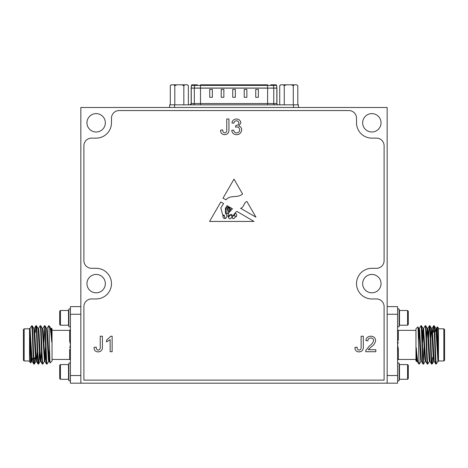 <?xml version="1.0" encoding="UTF-8"?>
<svg xmlns="http://www.w3.org/2000/svg" width="468" height="468" viewBox="0 0 468 468"><rect width="100%" height="100%" fill="white"/><g stroke="black" fill="none" stroke-linecap="round" stroke-linejoin="round"><path stroke-width="0.7" d="M420.966 361.237L419.328 364.04L419.024 364.04L419.024 362.086C418.644 354.528 418.263 325.506 417.865 326.904L418.837 328.548L418.252 333.374M425.219 361.237L423.581 364.04C422.873 365.21 422.165 324.576 421.457 325.751L420.89 325.781L419.287 328.548M436.176 364.04L436.176 363.396L436.58 363.636L435.778 364.01L434.175 361.237L432.444 330.706L432.093 328.513L431.824 329.794M436.176 361.378L436.082 362.542M432.684 357.33L432.128 364.01L431.525 364.01L429.922 361.237L428.191 330.706L427.84 328.513L427.571 329.794M436.176 363.396C435.503 358.845 434.877 324.564 434.216 325.751L433.649 325.781L433.116 332.023M429.472 361.237L427.84 364.04L427.272 364.01L425.669 361.237L423.581 328.513L423.049 328.513L422.698 330.706L422.276 338.27M432.093 364.04C431.385 365.21 430.671 324.576 429.963 325.751L429.396 325.781L428.612 338.27M423.581 364.04L423.013 364.01L421.411 361.237L419.685 330.706L419.328 328.513L418.796 328.513M427.84 364.04C427.132 365.21 426.418 324.576 425.71 325.751L425.143 325.781L423.54 328.548M424.008 347.73L423.318 362.542M438.475 328.811L443.834 328.811L444.6 329.577L444.6 360.208L443.834 360.974L438.475 360.974L438.475 360.395C438.06 354.434 437.674 326.079 437.293 326.869L438.475 328.045L438.475 361.278L437.943 361.278L435.854 328.548L434.216 325.751M435.813 364.04C435.105 365.21 434.398 324.576 433.69 325.751M434.216 361.278L433.69 361.278L433.333 359.079L431.601 328.548L429.963 325.751M431.56 364.04C430.852 365.21 430.139 324.576 429.431 325.751M429.963 361.278L429.431 361.278L429.08 359.079L427.348 328.548L425.71 325.751M427.307 364.04C426.6 365.21 425.886 324.576 425.178 325.751M425.71 361.278L425.178 361.278L424.821 359.079L423.095 328.548L421.457 325.751M423.049 364.04C422.341 365.21 421.633 324.576 420.925 325.751M436.58 363.636L437.984 361.237M437.293 326.869L436.977 331.262M415.958 359.447L398.344 359.447L397.578 360.208M398.18 342.061L397.578 344.893L397.578 349.678L398.344 349.438L398.18 347.73M415.958 330.344L398.344 330.344L398.344 340.353L397.578 340.113L397.578 344.893L398.344 349.438L398.344 359.447M432.344 332.795L432.344 338.504L432.344 332.795L434.222 331.262M434.754 331.262L436.217 331.262M436.743 331.262L437.598 331.262M397.578 329.577A0.766 0.766 0 0 0 398.344 330.344M416.713 361.237L416.52 361.536L415.958 360.974L415.958 328.811L417.865 326.904M416.52 361.536L416.257 347.695C417.041 356.873 417.784 362.144 418.486 363.507L419.024 364.04M416.257 347.695L417.158 361.237L418.486 363.507M397.578 363.045L399.11 363.045L399.11 380.812L397.578 380.812M407.564 364.578L407.564 379.279L408.301 378.542L408.301 365.309L407.564 364.578L399.479 364.578L399.479 379.279L399.11 378.91M397.578 326.746L399.11 326.746L399.11 308.979L397.578 308.979M399.479 325.213L399.479 310.506L407.564 310.506L407.564 325.213L399.479 325.213L399.11 324.845M407.564 325.213L408.301 324.476L408.301 311.243L407.564 310.506M47.034 328.548L48.672 325.751L48.976 325.751L48.976 327.699C49.356 335.263 49.737 364.279 50.134 362.887L49.163 361.237L49.748 356.417M42.781 328.548L44.419 325.751C45.127 324.576 45.835 365.21 46.543 364.04L47.11 364.01L48.713 361.237M31.824 325.751L31.824 326.395L31.42 326.149L32.222 325.781L33.825 328.548L35.556 359.079L35.907 361.278L36.176 359.991M31.824 328.413L31.918 327.249M35.316 332.461L35.872 325.781L36.475 325.781L38.078 328.548L39.809 359.079L40.16 361.278L40.429 359.991M31.824 326.395C32.497 330.946 33.123 365.227 33.784 364.04L34.351 364.01L34.884 357.763M38.528 328.548L40.16 325.751L40.728 325.781L42.331 328.548L44.419 361.278L44.951 361.278L45.302 359.079L45.724 351.515M35.907 325.751C36.615 324.576 37.329 365.21 38.037 364.04L38.604 364.01L39.388 351.515M44.419 325.751L44.986 325.781L46.589 328.548L48.315 359.079L48.672 361.278L49.204 361.278M40.16 325.751C40.868 324.576 41.582 365.21 42.29 364.04L42.857 364.01L44.46 361.237M43.992 342.061L44.682 327.249M29.525 360.974L24.166 360.974L23.4 360.208L23.4 329.577L24.166 328.811L29.525 328.811L29.525 329.396C29.94 335.357 30.326 363.712 30.707 362.922L29.525 361.741L29.525 328.513L30.057 328.513L32.146 361.237L33.784 364.04M32.187 325.751C32.895 324.576 33.602 365.21 34.31 364.04M33.784 328.513L34.31 328.513L34.667 330.706L36.399 361.237L38.037 364.04M36.44 325.751C37.148 324.576 37.861 365.21 38.569 364.04M38.037 328.513L38.569 328.513L38.92 330.706L40.652 361.237L42.29 364.04M40.693 325.751C41.4 324.576 42.114 365.21 42.822 364.04M42.29 328.513L42.822 328.513L43.179 330.706L44.905 361.237L46.543 364.04M44.951 325.751C45.659 324.576 46.367 365.21 47.075 364.04M31.42 326.149L30.016 328.548M30.707 362.922L31.023 358.523M52.042 330.344L69.656 330.344L70.422 329.577M69.82 347.73L70.422 344.893L70.422 340.113L69.656 340.353L69.82 342.061M52.042 359.447L69.656 359.447L69.656 349.438L70.422 349.678L70.422 344.893L69.656 340.353L69.656 330.344M35.656 351.281L35.656 356.996L33.778 358.523M33.246 358.523L31.783 358.523M31.257 358.523L30.402 358.523M70.422 360.208A0.766 0.766 0 0 0 69.656 359.447M51.287 328.548L51.48 328.249L52.042 328.811L52.042 360.974L50.134 362.887M51.48 328.249L51.743 342.096C50.959 332.918 50.216 327.647 49.514 326.284L48.976 325.751M51.743 342.096L50.842 328.548L49.514 326.284M70.422 326.746L68.89 326.746L68.89 308.979L70.422 308.979M60.436 325.213L60.436 310.506L59.699 311.243L59.699 324.476L60.436 325.213L68.521 325.213L68.521 310.506L68.89 310.875M70.422 363.045L68.89 363.045L68.89 380.812L70.422 380.812M68.521 364.578L68.521 379.279L60.436 379.279L60.436 364.578L68.521 364.578L68.89 364.946M60.436 364.578L59.699 365.309L59.699 378.542L60.436 379.279M86.96 283.631A9.19 9.19 0 0 0 96.151 292.816A9.19 9.19 0 0 0 105.341 283.631A9.19 9.19 0 0 0 96.151 274.441A9.19 9.19 0 0 0 86.96 283.631M362.659 283.631A9.19 9.19 0 0 0 371.849 292.816A9.19 9.19 0 0 0 381.04 283.631A9.19 9.19 0 0 0 371.849 274.441A9.19 9.19 0 0 0 362.659 283.631M86.96 122.809A9.19 9.19 0 0 0 96.151 131.999A9.19 9.19 0 0 0 105.341 122.809A9.19 9.19 0 0 0 96.151 113.619A9.19 9.19 0 0 0 86.96 122.809M362.659 122.809A9.19 9.19 0 0 0 371.849 131.999A9.19 9.19 0 0 0 381.04 122.809A9.19 9.19 0 0 0 371.849 113.619A9.19 9.19 0 0 0 362.659 122.809M170.293 104.861L170.293 85.65L171.13 84.813L173.78 84.813L174.81 85.65L176.875 84.813L181.783 84.813L183.848 85.65L184.878 84.813L187.335 84.813L188.364 85.65L188.364 104.861M170.293 85.65L171.329 84.813M279.729 104.861L279.729 85.65L280.566 84.813L283.216 84.813L284.251 85.65L286.311 84.813L291.219 84.813L293.284 85.65L294.319 84.813L296.77 84.813L297.806 85.65L297.806 104.861M279.729 85.65L280.765 84.813M192.483 84.813L197.414 84.813M192.091 84.813A0.655 0.655 0 0 0 191.435 85.404L191.172 88.066L267.614 88.066L267.614 85.404L200.485 85.404L200.485 103.545L276.927 103.545A1.316 1.316 0 0 0 278.244 104.861M275.055 104.861A1.316 1.293 -90 0 1 273.762 103.545L273.762 88.136L267.614 88.136L273.762 88.066A0.655 0.649 90 0 1 273.762 88.136L276.927 88.136A0.655 0.655 0 0 0 276.927 88.066L276.834 88.066A0.655 0.649 90 0 1 276.834 88.136L276.834 103.545A1.316 1.293 90 0 0 278.127 104.861M267.614 104.861L267.614 88.136L191.166 88.136L191.166 103.545L200.485 103.545L200.485 104.861M387.165 383.187L387.165 107.488L80.835 107.488L80.835 383.187L397.578 383.187L397.578 375.529L387.165 375.529M169.638 107.488L169.638 104.861L298.461 104.861L298.461 107.488M270.685 84.813L275.541 84.813M193.038 104.861A1.316 1.293 -90 0 0 194.337 103.545L194.337 88.136A0.655 0.649 -90 0 1 194.337 88.066L194.6 85.404L200.485 85.404L200.485 84.813L267.614 84.813L267.614 85.404L273.499 85.404L273.762 88.066L276.834 88.066L276.57 85.404L273.499 85.404A0.655 0.649 90 0 0 272.856 84.813M255.739 89.417L255.739 97.303L258.365 97.303L258.365 89.417L255.739 89.417M244.237 89.417L244.237 97.303L246.864 97.303L246.864 89.417L244.237 89.417M232.736 89.417L232.736 97.303L235.363 97.303L235.363 89.417L232.736 89.417M221.229 89.417L221.229 97.303L223.862 97.303L223.862 89.417L221.229 89.417M209.728 97.303L212.361 97.303L212.361 89.417L209.728 89.417L209.728 97.303M284.251 104.861L284.251 85.65M293.284 104.861L293.284 85.65M296.77 84.813L297.806 85.65M291.219 84.813L294.319 84.813M283.216 84.813L286.311 84.813M174.81 104.861L174.81 85.65M183.848 104.861L183.848 85.65M187.335 84.813L188.364 85.65M181.783 84.813L184.878 84.813M173.78 84.813L176.875 84.813M371.849 268.31A15.315 15.315 0 0 0 356.528 283.631A15.315 15.315 0 0 0 371.849 298.947L376.442 298.947A7.658 7.658 0 0 1 384.099 306.604L384.099 380.121L83.901 380.121L83.901 306.604A7.658 7.658 0 0 1 91.558 298.947L96.151 298.947A15.315 15.315 0 0 0 111.472 283.631A15.315 15.315 0 0 0 96.151 268.31L91.558 268.31A7.658 7.658 0 0 1 83.901 260.653L83.901 145.782A7.658 7.658 0 0 1 91.558 138.124L96.151 138.124A15.315 15.315 0 0 0 111.472 122.809L111.472 118.211A7.658 7.658 0 0 1 119.129 110.553L348.871 110.553A7.658 7.658 0 0 1 356.528 118.211L356.528 122.809A15.315 15.315 0 0 0 371.849 138.124L376.442 138.124A7.658 7.658 0 0 1 384.099 145.782L384.099 260.653A7.658 7.658 0 0 1 376.442 268.31L371.849 268.31M80.835 383.187L70.422 383.187L70.422 375.529L80.835 375.529M80.835 314.262L70.422 314.262L70.422 306.604L80.835 306.604M24.166 328.811L24.166 360.974M70.422 375.529L70.422 349.678M70.422 340.113L70.422 314.262M29.525 328.477L31.297 359.079L31.654 361.278L31.918 359.991M44.682 359.991L45.361 347.73M48.935 359.991L49.555 348.999M32.146 361.237L32.584 358.523M36.399 361.237L37.218 351.515M40.652 361.237L41.471 351.515M46.543 328.513L47.075 328.513L47.432 330.706L49.163 361.237M50.801 328.513L51.334 328.513L51.743 331.402M48.672 325.751L48.976 327.699M387.165 306.604L397.578 306.604L397.578 314.262L387.165 314.262M443.834 360.974L443.834 328.811M397.578 314.262L397.578 340.113M397.578 349.678L397.578 375.529M438.475 361.314L436.702 330.706L436.346 328.513L436.082 329.794M423.318 329.794L422.639 342.061M419.065 329.794L418.445 340.786M435.854 328.548L435.415 331.262M431.601 328.548L430.782 338.27M427.348 328.548L426.529 338.27M421.457 361.278L420.925 361.278L420.568 359.079L418.837 328.548M417.199 361.278L416.666 361.278L416.257 358.389M419.328 364.04L419.024 362.086M236.539 134.685C233.754 134.527 232.151 133.07 231.719 130.315L233.702 130.116C233.959 131.847 234.924 132.772 236.609 132.9C238.516 132.76 239.534 131.73 239.663 129.811C239.522 128.016 238.551 127.056 236.755 126.927L235.474 127.138L235.96 125.377C237.668 125.383 238.633 124.593 238.867 123.002C238.727 121.592 237.937 120.855 236.51 120.785C235.012 120.879 234.146 121.674 233.901 123.172L231.917 122.973C232.409 120.463 233.918 119.141 236.445 119.001C239.043 119.106 240.511 120.416 240.85 122.938L238.738 126.009C240.64 126.559 241.611 127.828 241.646 129.829C241.324 132.877 239.622 134.497 236.539 134.685M112.139 336.223L112.139 351.708L110.156 351.708L110.156 339.639L106.581 341.927L106.581 340.096L110.863 336.223L112.139 336.223M359.05 351.907C356.265 351.731 354.908 350.228 354.972 347.391L357.154 347.145C357.008 348.806 357.663 349.795 359.137 350.123C360.729 349.748 361.39 348.666 361.126 346.876L361.126 336.223L363.308 336.223L363.308 346.735C363.501 349.894 362.08 351.62 359.05 351.907M368.24 349.725L375.822 349.725L375.822 351.708L365.695 351.708L365.9 350.333L369.468 345.916C371.569 344.571 372.955 342.769 373.634 340.517C373.423 338.896 372.487 338.06 370.814 338.013C368.989 338.066 368.012 338.996 367.877 340.792L365.888 340.593C366.286 337.726 367.936 336.27 370.855 336.223C373.71 336.293 375.301 337.715 375.623 340.499C375.143 343.179 373.716 345.296 371.323 346.852L368.24 349.725M224.675 134.685C221.896 134.509 220.539 133.006 220.598 130.162L222.786 129.923C222.633 131.578 223.294 132.573 224.769 132.9C226.354 132.526 227.021 131.444 226.752 129.648L226.752 119.001L228.94 119.001L228.94 129.513C229.133 132.672 227.711 134.398 224.675 134.685M98.151 351.907C95.367 351.731 94.009 350.228 94.074 347.391L96.256 347.145C96.104 348.806 96.765 349.795 98.239 350.123C99.83 349.748 100.491 348.666 100.228 346.876L100.228 336.223L102.41 336.223L102.41 346.735C102.603 349.894 101.182 351.62 98.151 351.907M255.932 217.146L246.893 201.474C243.5 202.72 244.068 207.616 240.564 208.283L255.932 217.146M230.835 215.064C229.384 215.186 227.243 218.936 230.162 218.743C232.286 217.509 232.508 216.286 230.835 215.064M235.322 216.491A0.643 0.643 0 0 0 236.527 216.31L236.755 215.064L236.381 213.993L235.322 213.291L234.398 214.689L235.322 216.491M224.839 217.714C224.78 216.421 224.172 215.695 223.014 215.543C222.797 217.544 223.406 218.503 224.839 218.421L224.839 217.714M229.074 212.536C228.127 214.04 227.84 215.502 228.22 216.93C228.928 215.333 230.051 214.525 231.59 214.502C233.713 217.485 234.696 211.793 237.077 211.507L253.984 221.434L209.594 221.434L220.826 201.96L223.587 203.58L220.826 207.862L222.686 215.023L224.149 215.064L225.161 218.603C227.349 217.287 227.442 215.514 225.447 213.291L225.447 208.219L227.103 205.645L228.103 206.236L226.108 208.459L226.272 213.092C228.782 215.309 228.056 210.109 227.232 208.845L228.706 206.587L229.279 206.926L228.021 208.459L228.22 210.424C228.887 211.723 229.326 211.776 229.536 210.571L229.174 208.09L229.905 207.295L230.279 207.511C229.437 208.231 229.402 209.091 230.162 210.103C230.695 209.687 230.905 208.921 230.788 207.81L232.432 208.775L229.074 212.536M232.257 217.205C232.479 220.931 237.405 216.456 233.824 215.157L232.257 217.205M242.553 193.957C237.808 198.467 230.092 194.53 226.026 199.801L223.014 198.175L234 179.127L242.553 193.957M195.244 84.813A0.655 0.649 -90 0 0 194.6 85.404L191.435 85.404M189.967 104.861A1.316 1.293 90 0 0 191.266 103.545L191.266 88.136A0.655 0.649 -90 0 1 191.266 88.066L191.529 85.404A0.655 0.649 -90 0 1 192.172 84.813M293.53 107.488L293.53 104.861M174.564 107.488L174.564 104.861M276.927 88.066L276.57 85.404A0.655 0.649 90 0 0 275.927 84.813M407.564 379.279L399.479 379.279M60.436 310.506L68.521 310.506M276.927 88.136L276.927 103.545M191.166 103.545L189.856 104.861M276.658 85.404L276.003 84.813M68.89 378.91L68.521 379.279M68.89 324.845L68.521 325.213M38.604 364.01L40.207 361.237M34.351 364.01L35.948 361.237M30.73 362.911L31.695 361.237M34.269 328.548L35.872 325.781M31.654 361.278L32.187 361.278M35.907 361.278L36.44 361.278M40.16 361.278L40.693 361.278M399.11 310.875L399.479 310.506M399.11 364.946L399.479 364.578M429.396 325.781L427.793 328.548M433.649 325.781L432.052 328.548M437.27 326.88L436.305 328.548M433.731 361.237L432.128 364.01M436.346 328.513L435.813 328.513M432.093 328.513L431.56 328.513M427.84 328.513L427.307 328.513"/></g></svg>
